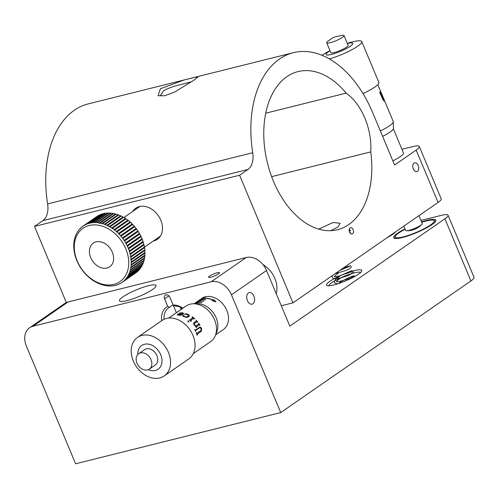 <?xml version="1.0" encoding="UTF-8"?>
<svg xmlns="http://www.w3.org/2000/svg" width="499" height="499" viewBox="0 0 499 499"><rect width="100%" height="100%" fill="white"/><g stroke="black" fill="none" stroke-linecap="round" stroke-linejoin="round"><path stroke-width="0.75" d="M351.477 271.444A19.112 3.443 157.3 0 1 354.539 270.583A19.112 3.443 157.3 0 1 361.725 271.107A19.112 3.443 157.3 0 1 333.756 284.966A19.112 3.443 157.3 0 1 327.063 285.609A19.112 3.443 157.3 0 1 340.605 275.56M360.621 272.498A17.309 3.119 -22.7 0 0 354.246 272.903A17.309 3.119 -22.7 0 0 337.686 279.278A17.309 3.119 -22.7 0 0 328.822 285.802M182.646 308.382A17.309 12.98 -124.7 0 0 174.806 305.981L173.122 304.995A19.112 14.334 55.3 0 1 182.94 308.176M173.122 304.995L169.984 297.485A3.605 2.707 -124.7 0 0 165.918 294.884A3.605 2.707 -124.7 0 0 165.231 295.19A3.605 2.707 -124.7 0 0 164.583 298.832L167.726 306.342L169.404 307.328A17.309 12.98 -124.7 0 0 168.681 307.789A17.309 12.98 -124.7 0 0 164.071 319.291M210.803 277.232A5.951 1.073 -22.7 0 0 216.722 274.924A5.951 1.073 -22.7 0 0 219.529 272.697A5.951 1.073 -22.7 0 0 217.277 272.753A5.951 1.073 -22.7 0 0 211.358 275.061A5.951 1.073 -22.7 0 0 208.551 277.288A5.951 1.073 -22.7 0 0 210.803 277.232M247.41 300.616A5.951 3.786 76 0 0 252.089 304.153A5.951 3.786 76 0 0 253.879 296.138A5.951 3.786 76 0 0 249.207 292.607A5.951 3.786 76 0 0 247.41 300.616M126.952 300.635A19.829 3.568 -22.7 0 0 146.675 292.944A19.829 3.568 -22.7 0 0 156.031 285.522A19.829 3.568 -22.7 0 0 148.521 285.709A19.829 3.568 -22.7 0 0 128.798 293.4A19.829 3.568 -22.7 0 0 119.442 300.822A19.829 3.568 -22.7 0 0 126.952 300.635M404.957 228.91A22.898 4.123 -22.7 0 0 393.611 237.767A22.898 4.123 -22.7 0 0 402.288 237.549A22.898 4.123 -22.7 0 0 425.054 228.667A22.898 4.123 -22.7 0 0 435.858 220.096A22.898 4.123 -22.7 0 0 427.188 220.315A22.898 4.123 -22.7 0 0 421.586 221.955M387.28 237.58A17.309 3.119 -22.7 0 0 395.401 231.96M32.996 326.259A18.026 13.523 -124.7 0 0 29.578 327.793L64.677 303.504A18.026 13.523 55.3 0 1 68.095 301.97L32.996 326.259L211.108 281.798L246.207 257.509A18.026 13.523 55.3 0 1 266.541 270.502L289.813 326.128L444.908 218.799A18.026 3.244 -22.7 0 0 448.046 215.206A18.026 3.244 -22.7 0 0 441.216 215.381L420.956 220.439M68.095 301.97L246.207 257.509M448.046 215.206L474.05 277.375A18.026 3.244 157.3 0 1 470.913 280.962L280.719 412.579L231.442 294.79A18.026 13.523 -124.7 0 0 211.108 281.798M29.578 327.793A18.026 13.523 -124.7 0 0 26.347 345.982L75.617 463.777L280.719 412.579M161.701 320.682A19.112 14.334 55.3 0 1 167.726 306.342M173.047 304.808L169.404 307.328M97.667 241.61A14.421 10.816 -124.7 0 0 93.313 243.088A14.421 10.816 -124.7 0 0 91.105 258.488A14.421 10.816 -124.7 0 0 105.376 268.287A14.421 10.816 -124.7 0 0 109.73 266.809A14.421 10.816 -124.7 0 0 111.938 251.402A14.421 10.816 -124.7 0 0 97.667 241.61M405.094 229.241A21.095 3.799 -22.7 0 0 395.339 236.289A21.095 3.799 -22.7 0 0 399.437 237.636A21.095 3.799 -22.7 0 0 423.476 229.085A21.095 3.799 -22.7 0 0 433.6 220.284A21.095 3.799 -22.7 0 0 430.038 220.221A21.095 3.799 -22.7 0 0 421.73 222.286M262.936 264.545A22.898 17.172 55.3 0 1 275.598 280.401A22.898 17.172 55.3 0 1 276.228 293.649A22.898 17.172 -124.7 0 0 262.936 264.545M160.385 88.753L184.181 79.971L194.423 77.407L197.966 76.989L193.469 80.501L174.55 92.084L164.676 95.771L158.071 95.671L160.385 88.753M191.635 81.761L175.685 85.878C169.442 87.818 165.294 89.552 163.248 91.092L160.179 96.001M346.163 93.12A50.48 32.123 -104 0 1 370.751 151.902A81.487 51.852 -104 0 1 337.53 229.715A81.487 51.852 -104 0 1 273.483 181.318A81.487 51.852 -104 0 1 298.059 71.588A81.487 51.852 -104 0 1 346.163 93.12L265.718 113.198M330.843 230.675L338.197 226.827L340.112 223.278L333.145 222.46L318.799 229.141M132.803 211.376A18.931 14.197 55.3 0 1 139.433 206.561A18.931 14.197 55.3 0 1 160.79 220.202A18.931 14.197 55.3 0 1 153.804 240.917A18.931 14.197 55.3 0 1 153.318 241.029M413.303 168.943A4.51 2.869 76 0 0 416.846 171.619A4.51 2.869 76 0 0 418.206 165.549A4.51 2.869 76 0 0 414.663 162.874A4.51 2.869 76 0 0 413.303 168.943M349.562 232.035A3.244 2.065 76 0 0 352.113 233.962A3.244 2.065 76 0 0 353.092 229.596A3.244 2.065 76 0 0 350.541 227.669A3.244 2.065 76 0 0 349.562 232.035M281.293 305.762L292.969 302.843L239.589 175.236L247.941 169.46L42.839 220.652A18.026 11.471 76 0 0 47.617 203.923A100.96 64.24 -104 0 1 88.248 103.892L293.343 52.701A100.96 64.24 -104 0 1 372.697 112.662L394.597 165.013L416.166 150.087A18.026 3.244 -22.7 0 0 419.303 146.494A18.026 3.244 -22.7 0 0 412.473 146.669L401.945 149.295M66.336 302.569L34.487 226.434L239.589 175.236M47.617 203.923L252.719 152.725A100.96 64.24 -104 0 1 293.343 52.701M419.303 146.494L441.203 198.845A18.026 3.244 157.3 0 1 438.066 202.438L292.969 302.843M34.487 226.434L42.839 220.652M252.719 152.725A18.026 11.471 -104 0 1 247.941 169.46M370.751 151.902L271.637 176.646M102.644 284.798L102.507 284.885A34.256 25.692 55.3 0 1 100.611 284.268L100.006 284.043A34.256 25.692 55.3 0 1 98.116 283.251L97.517 282.97A34.256 25.692 55.3 0 1 95.658 282.016L95.072 281.686A34.256 25.692 55.3 0 1 93.251 280.569L92.677 280.189A34.256 25.692 55.3 0 1 90.912 278.916L90.363 278.492A34.256 25.692 55.3 0 1 88.666 277.082L88.136 276.614A34.256 25.692 55.3 0 1 86.52 275.074L86.021 274.562A34.256 25.692 55.3 0 1 84.499 272.903L84.032 272.36A34.256 25.692 55.3 0 1 82.616 270.595L82.179 270.021A34.256 25.692 55.3 0 1 80.882 268.163L80.489 267.558A34.256 25.692 55.3 0 1 79.31 265.624L78.961 264.994A34.256 25.692 55.3 0 1 77.919 262.998L77.931 262.985M103.1 285.041L102.507 284.885L103.1 285.041A34.256 25.692 55.3 0 0 105.015 285.497L105.183 285.384M100.112 283.968L100.573 284.237M97.598 282.914L98.066 283.207M95.134 281.642L95.596 281.954M92.72 280.157L93.182 280.488M90.394 278.473L90.837 278.829M88.155 276.596L88.591 276.982M86.034 274.556L86.446 274.961M84.038 272.354L84.425 272.785M82.547 270.47L82.179 270.021M77.888 262.854L77.613 262.349A34.256 25.692 55.3 0 1 76.715 260.303L76.453 259.648A34.256 25.692 55.3 0 1 75.705 257.565L75.736 257.546M75.711 257.422L75.492 256.898A34.256 25.692 55.3 0 1 74.9 254.802L74.944 254.771M74.925 254.658L74.738 254.134A34.256 25.692 55.3 0 1 74.307 252.032L74.363 251.995M74.357 251.889L74.195 251.365A34.256 25.692 55.3 0 1 73.927 249.282L74.002 249.232M74.002 249.144L73.864 248.627A34.256 25.692 55.3 0 1 73.765 246.568L73.758 245.926A34.256 25.692 55.3 0 1 73.821 243.917L73.864 243.287A34.256 25.692 55.3 0 1 74.095 241.341L74.189 240.736A34.256 25.692 55.3 0 1 74.582 238.865L74.731 238.285A34.256 25.692 55.3 0 1 75.287 236.507L75.486 235.952A34.256 25.692 55.3 0 1 76.197 234.281L76.447 233.763A34.256 25.692 55.3 0 1 77.308 232.21L77.607 231.729A34.256 25.692 55.3 0 1 78.611 230.301L78.948 229.871A34.256 25.692 55.3 0 1 80.096 228.579L80.476 228.193A34.256 25.692 55.3 0 1 81.749 227.057L82.173 226.714A34.256 25.692 55.3 0 1 83.009 226.103A34.256 25.692 55.3 0 1 83.558 225.735L84.019 225.448A34.256 25.692 55.3 0 1 85.516 224.631L86.009 224.4A34.256 25.692 55.3 0 1 87.599 223.758L88.123 223.577A34.256 25.692 55.3 0 1 89.801 223.109L90.35 222.991A34.256 25.692 55.3 0 1 92.097 222.704L92.664 222.641A34.256 25.692 55.3 0 1 94.473 222.535L95.053 222.535A34.256 25.692 55.3 0 1 96.906 222.61L97.505 222.666A34.256 25.692 55.3 0 1 99.388 222.928L99.37 223.421L99.987 223.041A34.256 25.692 55.3 0 1 101.89 223.483L102.495 223.652A34.256 25.692 55.3 0 1 104.397 224.269L105.002 224.494A34.256 25.692 55.3 0 1 106.892 225.286L107.485 225.567A34.256 25.692 55.3 0 1 109.35 226.521L109.936 226.852A34.256 25.692 55.3 0 1 111.757 227.968L112.325 228.349A34.256 25.692 55.3 0 1 114.09 229.621L114.645 230.045A34.256 25.692 55.3 0 1 116.342 231.455L116.872 231.923A34.256 25.692 55.3 0 1 118.488 233.463L118.987 233.975A34.256 25.692 55.3 0 1 120.508 235.634L120.976 236.177A34.256 25.692 55.3 0 1 122.392 237.942L122.823 238.516A34.256 25.692 55.3 0 1 124.126 240.375L124.114 240.387M85.965 224.637L99.239 215.138A34.256 25.692 -124.7 0 0 97.742 215.948L84.019 225.448M88.08 223.777L101.328 214.258A34.256 25.692 -124.7 0 0 99.731 214.901L86.009 224.4M90.307 223.153L89.801 223.109L103.524 213.616A34.256 25.692 -124.7 0 0 101.846 214.083L88.123 223.577M92.633 222.76L92.097 222.704L105.825 213.204A34.256 25.692 -124.7 0 0 104.073 213.491L90.35 222.991M95.035 222.61L94.473 222.535L108.196 213.042A34.256 25.692 -124.7 0 0 106.387 213.142L92.664 222.641M97.492 222.704L96.906 222.61L110.635 213.117A34.256 25.692 -124.7 0 0 108.782 213.036L95.053 222.535M113.791 213.703L113.111 213.429A34.256 25.692 -124.7 0 0 111.227 213.167L97.505 222.666M83.975 225.723L97.286 216.235A34.256 25.692 -124.7 0 0 96.737 216.603L83.009 226.103M106.892 225.286L120.615 215.786A34.256 25.692 -124.7 0 0 118.725 214.994L105.002 224.494L104.397 224.269L118.12 214.77A34.256 25.692 -124.7 0 0 116.223 214.152L102.495 223.652L101.89 223.483L115.612 213.984A34.256 25.692 -124.7 0 0 113.716 213.541L99.788 223.346M109.35 226.521L123.072 217.021A34.256 25.692 -124.7 0 0 121.213 216.067L107.273 225.804M111.757 227.968L125.48 218.475A34.256 25.692 -124.7 0 0 123.658 217.352L109.743 227.057M137.849 230.875L124.126 240.375L124.519 240.98A34.256 25.692 55.3 0 1 125.692 242.913L126.047 243.543A34.256 25.692 55.3 0 1 127.083 245.539L127.395 246.188A34.256 25.692 55.3 0 1 128.293 248.234L128.555 248.889A34.256 25.692 55.3 0 1 129.297 250.972L129.515 251.639A34.256 25.692 55.3 0 1 130.102 253.735L143.831 244.236A34.256 25.692 -124.7 0 0 143.238 242.14L143.026 241.472A34.256 25.692 -124.7 0 0 142.277 239.395L142.015 238.734A34.256 25.692 -124.7 0 0 141.117 236.688L140.812 236.046A34.256 25.692 -124.7 0 0 139.77 234.043L139.421 233.42A34.256 25.692 -124.7 0 0 138.242 231.48L137.849 230.875A34.256 25.692 -124.7 0 0 136.551 229.022L136.115 228.442A34.256 25.692 -124.7 0 0 134.699 226.677L134.231 226.134A34.256 25.692 -124.7 0 0 132.709 224.475L132.21 223.964A34.256 25.692 -124.7 0 0 130.595 222.423L130.064 221.955A34.256 25.692 -124.7 0 0 128.368 220.546L127.819 220.121A34.256 25.692 -124.7 0 0 126.054 218.855L112.156 228.517M130.813 257.172A34.256 25.692 55.3 0 1 131.081 259.255L144.804 249.756A34.256 25.692 -124.7 0 0 144.535 247.672L130.813 257.172L130.701 256.505L144.423 247.005A34.256 25.692 -124.7 0 0 143.993 244.903L130.27 254.403A34.256 25.692 55.3 0 1 130.701 256.505L130.445 256.611M128.623 259.985A32.454 24.339 -124.7 0 0 98.858 225.305A32.454 24.339 -124.7 0 0 74.42 249.912A32.454 24.339 -124.7 0 0 104.191 284.586A32.454 24.339 -124.7 0 0 128.623 259.985M130.613 259.661L131.081 259.255L130.613 259.661L131.137 259.91A34.256 25.692 55.3 0 1 131.243 261.969L144.966 252.469A34.256 25.692 -124.7 0 0 144.866 250.417L131.137 259.91M130.27 254.403L129.896 253.835M143.026 241.472L129.129 251.059M142.015 238.734L128.162 248.302M140.812 236.046L126.996 245.595M139.421 233.42L125.642 242.944M122.804 238.534L136.551 229.022M120.92 236.22L134.699 226.677M118.899 234.043L132.709 224.475M116.772 232.016L130.595 222.423M114.502 230.182L128.368 220.546M82.173 226.764L81.749 227.057L82.135 227.026M80.482 228.311L80.096 228.579L80.445 228.536M113.566 257.185A14.421 10.816 55.3 0 1 109.73 266.809A14.421 10.816 55.3 0 1 97.218 265.742A14.421 10.816 55.3 0 1 89.477 252.706A14.421 10.816 55.3 0 1 93.313 243.088A14.421 10.816 55.3 0 1 105.832 244.148A14.421 10.816 55.3 0 1 113.566 257.185M99.388 222.928L113.111 213.429M99.395 223.359L113.46 213.622M114.09 229.621L127.819 220.121M116.342 231.455L130.064 221.955M118.488 233.463L132.21 223.964M120.508 235.634L134.231 226.134M122.392 237.942L136.115 228.442M138.242 231.48L124.519 240.98M139.77 234.043L126.047 243.543M141.117 236.688L127.395 246.188M142.277 239.395L128.555 248.889M143.238 242.14L129.515 251.639M144.91 255.12A34.256 25.692 -124.7 0 0 144.972 253.118L131.249 262.611A34.256 25.692 55.3 0 1 131.187 264.62L144.91 255.12M144.635 257.696A34.256 25.692 -124.7 0 0 144.866 255.75L131.137 265.25A34.256 25.692 55.3 0 1 130.913 267.196L144.635 257.696M144.149 260.172A34.256 25.692 -124.7 0 0 144.542 258.307L130.813 267.801A34.256 25.692 55.3 0 1 130.42 269.672L144.149 260.172M143.444 262.536A34.256 25.692 -124.7 0 0 143.999 260.759L130.27 270.252A34.256 25.692 55.3 0 1 129.721 272.03L143.444 262.536M142.533 264.757A34.256 25.692 -124.7 0 0 143.244 263.085L129.515 272.585A34.256 25.692 55.3 0 1 128.811 274.257L142.533 264.757M141.423 266.834A34.256 25.692 -124.7 0 0 142.284 265.275L128.561 274.774A34.256 25.692 55.3 0 1 127.7 276.327L141.423 266.834M140.119 268.736A34.256 25.692 -124.7 0 0 141.123 267.308L127.401 276.808A34.256 25.692 55.3 0 1 126.397 278.236L140.119 268.736M138.635 270.458A34.256 25.692 -124.7 0 0 139.782 269.167L126.054 278.667A34.256 25.692 55.3 0 1 124.912 279.958L138.635 270.458M136.982 271.986A34.256 25.692 -124.7 0 0 138.254 270.845L124.525 280.344A34.256 25.692 55.3 0 1 123.259 281.48L136.982 271.986M121.993 282.434L135.722 272.941A34.256 25.692 -124.7 0 0 136.558 272.323L122.835 281.823A34.256 25.692 55.3 0 1 121.993 282.434A34.256 25.692 55.3 0 1 121.444 282.802L120.989 283.089A34.256 25.692 55.3 0 1 119.492 283.906L118.999 284.137A34.256 25.692 55.3 0 1 117.402 284.779L116.885 284.96A34.256 25.692 55.3 0 1 115.207 285.428L114.658 285.547A34.256 25.692 55.3 0 1 112.905 285.833L112.344 285.896A34.256 25.692 55.3 0 1 110.535 286.002L109.948 286.002A34.256 25.692 55.3 0 1 108.096 285.927L107.503 285.871A34.256 25.692 55.3 0 1 105.62 285.609L105.015 285.497L105.62 285.609M121.419 282.79L120.989 283.089L121.444 282.802M119.392 283.862L118.999 284.137L119.492 283.906M117.234 284.711L116.885 284.96L117.402 284.779M114.97 285.328L114.658 285.547L115.207 285.428M110.185 285.84L110.535 286.002M107.703 285.734L108.096 285.927M123.259 281.48L122.835 281.823L123.259 281.48M124.912 279.958L124.525 280.344L124.912 279.958M126.397 278.236L126.054 278.667L126.397 278.236M127.7 276.327L127.401 276.808L127.7 276.327M128.811 274.257L128.561 274.774L128.811 274.257M129.721 272.03L129.515 272.585L129.721 272.03M130.42 269.672L130.27 270.252L130.42 269.672M130.913 267.196L130.813 267.801L130.913 267.196M131.187 264.62L131.137 265.25L131.187 264.62M131.243 261.969L131.249 262.611L131.243 261.969M144.866 250.417L144.729 249.893M99.37 223.421L113.491 213.647M212.986 300.966L211.738 299.568L214.321 300.049L215.749 301.814L212.986 300.966M211.607 299.943L211.738 299.568L212.075 300.423M215.836 301.359L215.749 301.814M201.696 302.581A18.931 14.197 -124.7 0 0 197.28 302.675L197.479 302.537A18.931 14.197 -124.7 0 1 201.889 302.444L201.696 302.581M205.619 299.868L205.813 299.731A18.931 14.197 -124.7 0 0 201.396 299.824L201.203 299.961A18.931 14.197 -124.7 0 1 205.619 299.868M210.877 299.344A18.931 14.197 -124.7 0 0 203.162 298.602L203.361 298.471A18.931 14.197 -124.7 0 1 211.071 299.207L210.877 299.344M203.654 301.221L203.854 301.09A18.931 14.197 -124.7 0 0 199.438 301.184L199.244 301.315A18.931 14.197 -124.7 0 1 203.654 301.221M199.831 303.872L199.931 303.804A18.931 14.197 -124.7 0 0 196.812 303.71M215.612 334.898L223.402 329.508A18.931 14.197 -124.7 0 0 225.779 308.263A18.931 14.197 -124.7 0 0 205.763 296.687A18.931 14.197 -124.7 0 0 201.858 298.371L194.067 303.766M195.677 303.735L205.526 296.917A18.931 14.197 -124.7 0 0 205.388 296.942A18.931 14.197 -124.7 0 0 205.257 296.974L195.483 303.735M194.816 303.754A18.931 14.197 55.3 0 1 195.783 303.467L195.976 303.33A18.931 14.197 -124.7 0 0 194.622 303.754M197.741 302.113L197.941 301.976A18.931 14.197 -124.7 0 0 195.358 302.955L195.165 303.093A18.931 14.197 55.3 0 1 197.741 302.113M199.7 300.754L199.899 300.616A18.931 14.197 -124.7 0 0 197.323 301.602L197.124 301.739A18.931 14.197 55.3 0 1 199.7 300.754M201.665 299.4L201.858 299.263A18.931 14.197 -124.7 0 0 199.282 300.242L199.089 300.379A18.931 14.197 55.3 0 1 201.665 299.4M215.474 301.901L215.381 301.196L215.649 301.864M215.325 301.527L214.146 300.167L212.1 299.731L213.167 300.847L215.325 301.527M212.437 300.654L212.1 299.731M149.338 369.141L155.22 365.068A9.375 7.03 -124.7 0 0 156.243 354.265A9.375 7.03 -124.7 0 0 146.007 348.944A9.375 7.03 -124.7 0 0 144.554 349.649L138.672 353.722A9.375 7.03 -124.7 0 0 137.649 364.526A9.375 7.03 -124.7 0 0 147.885 369.846A9.375 7.03 -124.7 0 0 149.338 369.141A9.375 7.03 -124.7 0 0 150.361 358.338A9.375 7.03 -124.7 0 0 140.125 353.011A9.375 7.03 -124.7 0 0 138.672 353.722M148.328 369.69A14.421 10.816 -124.7 0 0 155.863 370.308A14.421 10.816 -124.7 0 0 160.416 354.059A14.421 10.816 -124.7 0 0 143.918 344.41A14.421 10.816 -124.7 0 0 137.799 354.477M160.572 377.724A23.434 17.577 -124.7 0 0 164.202 375.953A23.434 17.577 -124.7 0 0 166.753 348.944A23.434 17.577 -124.7 0 0 141.167 335.64A23.434 17.577 -124.7 0 0 137.531 337.411A23.434 17.577 -124.7 0 0 134.98 364.413A23.434 17.577 -124.7 0 0 160.572 377.724M164.202 375.953L188.716 358.993A23.434 17.577 -124.7 0 0 191.267 331.985A23.434 17.577 -124.7 0 0 165.674 318.68A23.434 17.577 -124.7 0 0 162.044 320.445L137.531 337.411M196.406 332.608A21.563 16.174 -124.7 0 1 196.512 332.883L196.974 333.151L196.569 332.87A21.632 16.23 -124.7 0 0 196.45 332.577L196.219 332.739A21.632 16.23 -124.7 0 1 197.086 335.216L197.323 335.054A21.632 16.23 -124.7 0 0 197.248 334.804L197.267 334.149L201.203 331.43L201.64 328.585L200.598 327.269L199.382 327.344M196.974 333.151L200.966 330.388L201.209 328.591L199.625 327.706L195.876 330.301L195.708 331.043L195.826 330.319L199.575 327.724M195.62 331.38A21.632 16.23 -124.7 0 0 194.735 329.664L194.972 329.502A21.632 16.23 -124.7 0 1 195.072 329.689L195.62 329.964L199.694 327.182M194.922 329.533A21.563 16.174 -124.7 0 1 195.022 329.714L195.62 329.964M199.432 327.325L200.654 327.25L201.696 328.573L201.259 331.423L197.323 334.143L197.248 334.804M193.768 322.928L196.169 321.244L196.232 320.283A21.632 16.23 -124.7 0 1 197.797 322.117L196.837 321.936L194.61 323.477L194.267 324.069L194.61 324.911L196.201 325.841L198.54 324.225L198.639 323.24A21.632 16.23 -124.7 0 1 199.956 325.273L199.064 325.042L196.581 326.758L196.569 327.356A21.632 16.23 -124.7 0 1 196.681 327.537L195.284 326.477L195.776 326.134L194.117 324.861L193.537 323.614L193.98 322.741L196.238 321.175M194.61 323.477L194.223 324.107L194.566 324.949L196.201 325.841M199.045 325.049L196.531 326.783L196.569 327.356M192.296 316.79A21.632 16.23 -124.7 0 1 194.841 318.886L193.3 318.58L190.992 320.177L191.217 321.269L189.464 320.133L192.57 317.982L192.084 316.977M189.495 320.146L192.545 318.031L192.676 317.501M190.992 320.177L191.429 321.15M188.017 321.687L187.867 320.994L188.291 320.926L189.04 321.543L188.017 321.687L187.842 321.044L188.266 320.982L188.89 321.911M183.47 316.054L185.971 316.971L187.736 316.478L188.391 315.505L187.524 314.476L184.424 314.145L186.295 313.859L188.036 314.27L189.314 315.487L188.522 316.921L186.395 317.401L182.721 316.098L182.834 315.561L183.794 315.499L184.012 315.917L183.407 316.191M182.721 316.098L183.32 315.468L184.012 315.979M184.424 314.214L186.295 313.921L188.029 314.326L189.314 315.973M182.646 313.522L182.409 313.135L181.767 314.432A21.632 16.23 -124.7 0 0 177.775 314.145L177.794 314.214A21.563 16.174 -124.7 0 1 181.773 314.501L182.416 313.197M182.409 313.135L178.966 313.378L180.781 312.817L183.301 313.054L183.538 313.64L182.896 314.42L180.145 315.349L177.214 314.969L177.775 314.145M178.985 313.447L182.241 312.786L183.301 313.054L183.538 313.64M193.25 353.66L210.659 341.615A21.632 16.23 -124.7 0 0 215.312 335.646A21.632 16.23 -124.7 0 0 211.695 314.588A21.632 16.23 -124.7 0 0 193.263 303.785A21.632 16.23 -124.7 0 0 189.389 304.402A21.632 16.23 -124.7 0 0 186.04 306.037L173.165 314.944A21.632 16.23 -124.7 0 0 172.716 315.268M193.263 303.785L197.355 303.698A19.112 14.334 55.3 0 1 213.634 313.247A19.112 14.334 55.3 0 1 216.834 331.847L215.312 335.646M168.631 318.081L169.947 317.183A21.632 16.23 -124.7 0 1 170.171 317.021L172.38 315.574M168.656 318.081L173.702 314.613A21.632 16.23 -124.7 0 1 173.951 314.47L174.182 314.308A21.632 16.23 -124.7 0 0 173.165 314.944M196.512 332.883L196.918 333.164L196.512 332.883M195.022 329.714L195.571 329.982L195.022 329.714M197.754 322.148A21.563 16.174 -124.7 0 0 196.194 320.321M194.566 323.514L194.223 324.107L194.566 323.514M199.956 325.273L199.906 325.298A21.563 16.174 -124.7 0 0 198.596 323.271M192.545 318.031L192.651 317.551L192.545 318.031M194.791 318.917A21.563 16.174 -124.7 0 0 192.271 316.846M190.961 320.227L190.936 320.664L190.961 320.227M182.721 316.16L182.834 315.624M183.464 316.117L185.959 317.027L187.718 316.534L188.379 315.568M189.302 315.549L189.308 316.004M183.314 313.123L183.545 313.709M177.226 315L177.794 314.214M177.9 314.944L179.852 315.175L181.48 314.595A21.632 16.23 -124.7 0 0 178.355 314.289L177.887 314.913L178.611 315.187L181.48 314.595M392.856 160.846A18.931 3.406 -22.7 0 0 403.454 152.912L393.374 128.811M403.803 226.147L405.6 230.444A9.013 1.622 -22.7 0 0 406.379 230.75A9.013 1.622 -22.7 0 0 413.147 229.022A9.013 1.622 -22.7 0 0 421.898 224.257A9.013 1.622 -22.7 0 0 422.229 223.49L418.954 215.662M326.702 42.771L330.812 52.588A9.375 1.69 -22.7 0 0 338.659 51.11A9.375 1.69 -22.7 0 0 348.109 45.353L343.998 35.535A9.375 1.69 -22.7 0 0 342.751 35.223L335.222 36.845C333.9 37.02 331.28 38.623 327.356 41.666A9.375 1.69 -22.7 0 0 326.702 42.771A9.375 1.69 -22.7 0 0 334.555 41.292A9.375 1.69 -22.7 0 0 343.998 35.535M330.045 50.767A14.421 2.595 -22.7 0 0 326.901 54.971A14.421 2.595 -22.7 0 0 338.228 52.264A14.421 2.595 -22.7 0 0 351.932 44.947A14.421 2.595 -22.7 0 0 347.348 43.532M329.346 58.907A23.434 4.223 -22.7 0 0 338.141 55.957A23.434 4.223 -22.7 0 0 361.763 41.56A23.434 4.223 -22.7 0 0 347.36 43.401L347.298 43.419M363.01 93.587A23.434 4.223 -22.7 0 0 378.872 82.46L361.763 41.56M383.837 100.411L380.338 92.246A21.632 3.898 -22.7 0 0 380.388 92.165L380.319 92.19A21.563 3.88 -22.7 0 1 380.275 92.271L383.874 100.361M383.937 100.336L380.494 91.791M380.837 92.234L380.562 91.766A21.632 3.898 -22.7 0 1 380.544 91.81L380.381 91.423A21.632 3.898 -22.7 0 0 380.444 91.018L380.438 91.186M384.062 101.147L384.093 100.093L380.612 91.448A21.632 3.898 -22.7 0 0 380.612 91.411M383.912 99.756L384.105 101.066L382.964 99.619L379.864 92.839A21.563 3.88 -22.7 0 1 379.845 92.858M380.213 93.057L379.926 92.814A21.632 3.898 -22.7 0 1 379.864 92.889L379.695 92.502A21.632 3.898 -22.7 0 0 380.219 91.779L380.388 92.165M382.159 94.997L384.299 100.143A21.632 3.898 -22.7 0 0 384.255 100.006A21.632 3.898 -22.7 0 0 384.193 99.881M381.535 93.556L382.009 94.679A21.632 3.898 -22.7 0 0 382.003 94.635L382.003 94.623M380.344 130.938A21.632 3.898 -22.7 0 0 393.299 121.768A21.632 3.898 -22.7 0 0 393.243 121.494L384.255 100.006M393.299 121.768L393.405 128.549A19.112 3.443 157.3 0 1 382.602 136.339M330.001 50.655L329.939 50.686A23.434 4.223 -22.7 0 0 322.086 55.345M380.544 91.479L380.806 92.047M380.176 91.853L380.319 92.19M180.289 307.172L181.212 309.374M349.194 229.758A2.164 1.378 -104 0 1 349.918 230.993L350.36 230.85A2.882 1.834 76 0 0 349.306 229.116M350.342 233.27A2.882 1.834 76 0 0 350.51 232.615L350.024 232.409A2.164 1.378 -104 0 1 349.942 232.752M349.918 230.993L349.288 231.149M168.868 295.87L164.583 298.832M266.541 270.502L231.442 294.79M470.913 280.962L444.908 218.799M438.066 202.438L416.166 150.087M123.933 217.514L139.614 206.661M144.386 247.211L160.441 236.102M433.6 220.284L435.708 221.113M395.339 236.289L394.441 238.372M353.323 277.263L353.473 276.502L349.1 278.679L339.457 281.486L336.382 281.71L337.361 280.444L340.873 277.881M352.001 272.934L351.365 271.462L349.462 272.548L337.499 276.421L334.274 276.671L335.303 275.354L338.696 272.891M349.181 266.535L339.981 270.308M335.247 273.583L345.863 270.533L349.861 268.618L351.227 267.152L351.14 266.46L350.211 265.767L343.443 267.913M332.403 275.554L332.128 276.914L332.908 278.168L334.286 278.679L340.686 277.955L347.965 275.573L352.606 273.227L353.336 272.18L353.242 271.493L352.331 270.807L351.009 270.926L340.586 275.542L335.821 278.929L334.236 281.947L335.01 283.201L337.804 283.8M355.169 276.253L353.797 275.835L349.83 277.07L340.543 281.916L338.272 283.65M182.104 308.064L181.411 309.237M212.225 300.523L212.013 299.999M406.379 230.75A19.86 19.86 0 0 0 421.898 224.257M381.766 94.049L377.837 84.655M173.19 305.032L176.403 312.705"/></g></svg>
